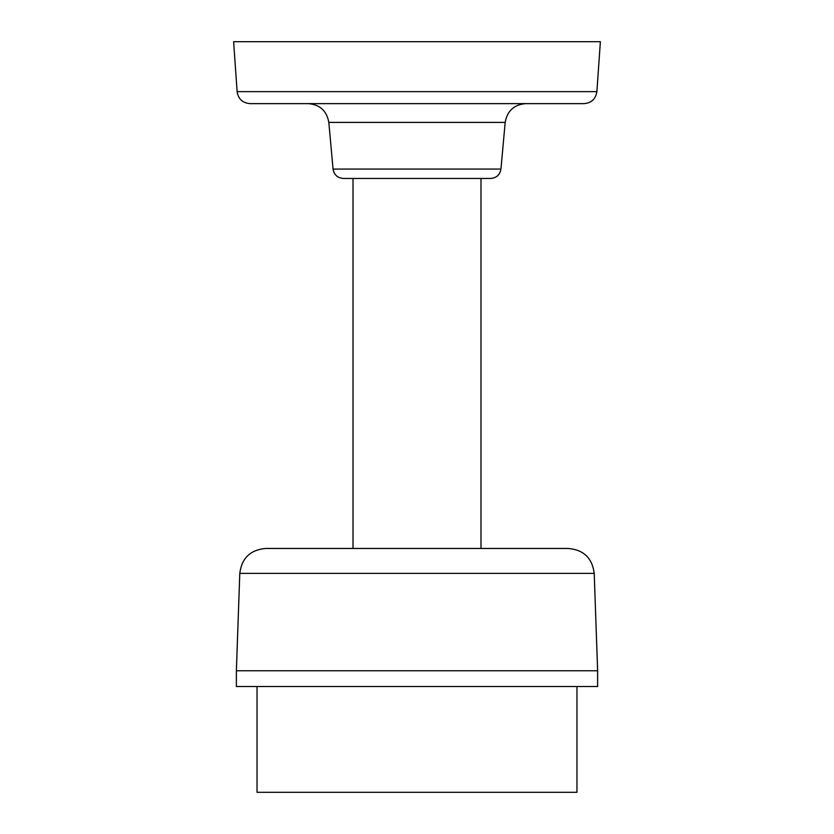 <?xml version="1.0" encoding="UTF-8"?>
<svg xmlns="http://www.w3.org/2000/svg" width="834" height="834" viewBox="0 0 834 834"><rect width="100%" height="100%" fill="white"/><g stroke="black" fill="none" stroke-linecap="round" stroke-linejoin="round"><path stroke-width="1.25" d="M236.376 670.765L236.376 686.507L597.624 686.507L597.624 670.765L236.376 670.765L239.785 573.365C241.714 558.175 250.315 549.867 265.566 548.47L568.434 548.47L480.989 548.47L480.989 178.455M353.011 178.455L353.011 548.47L265.566 548.47M596.883 91.625L600.376 41.7L233.624 41.7L237.117 91.625C238.274 98.985 242.558 102.978 249.981 103.624L584.019 103.624C591.442 102.978 595.726 98.985 596.883 91.625L237.117 91.625M500.942 169.073L333.058 169.073C334.08 174.838 337.499 177.965 343.337 178.455L490.663 178.455C496.501 177.965 499.92 174.838 500.942 169.073L505.185 122.4C507.218 110.859 514.067 104.604 525.743 103.624M257.028 686.507L257.028 792.3L576.972 792.3L576.972 686.507M597.624 670.765L594.215 573.365L239.785 573.365M333.058 169.073L328.815 122.4L505.185 122.4M328.815 122.4C326.782 110.859 319.933 104.604 308.257 103.624M594.215 573.365C592.286 558.175 583.685 549.867 568.434 548.47"/></g></svg>
